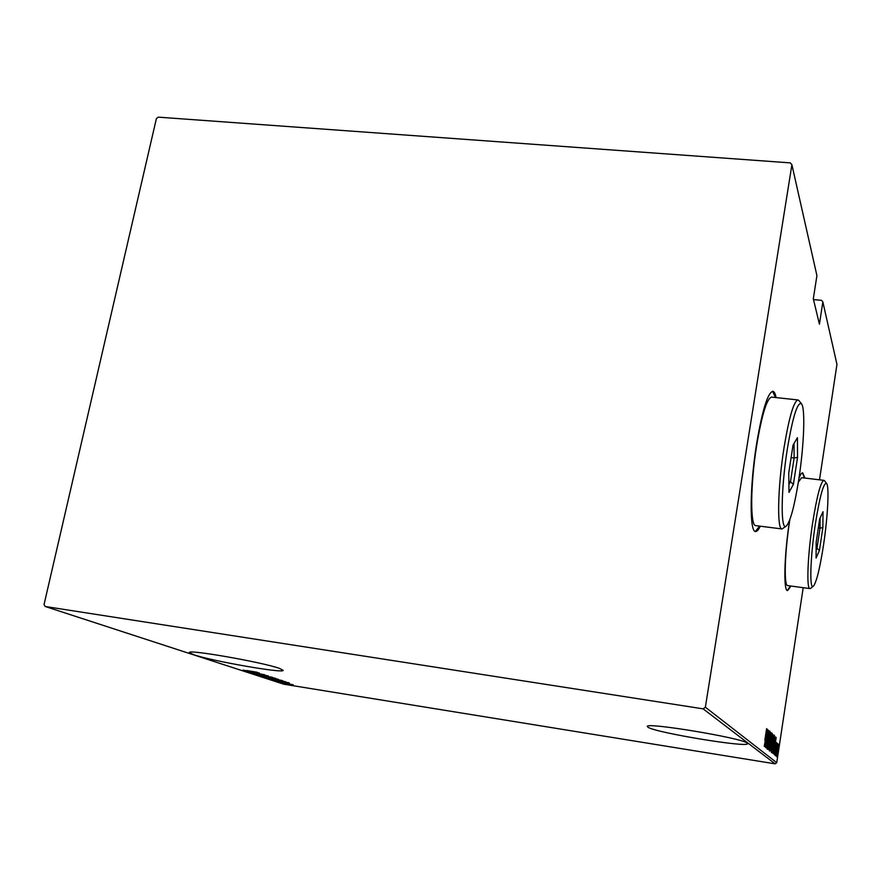 <?xml version="1.0" encoding="UTF-8"?>
<svg xmlns="http://www.w3.org/2000/svg" width="881" height="881" viewBox="0 0 881 881"><rect width="100%" height="100%" fill="white"/><g stroke="black" fill="none" stroke-linecap="round" stroke-linejoin="round"><path stroke-width="1.32" d="M648.119 727.31C656.114 732.783 749.004 748.09 747.529 743.63L747.176 743.124C742.881 738.113 644.374 721.792 647.348 726.539L648.119 727.31M193.875 654.781C212.607 661.191 284.442 673.712 283.153 670.331L279.64 668.47C263.595 662.435 187.235 649 189.371 652.579L193.875 654.781M789.607 520.264C784.167 555.471 783.297 591.305 787.581 590.567L790.995 586.041M787.317 590.501L790.51 585.975M776.095 397.595C775.302 393.532 774.201 391.428 772.78 391.285C767.692 392.838 762.318 410.227 756.658 443.484C749.643 486.521 749.39 532.587 755.623 531.518C757.01 531.617 758.552 529.844 760.27 526.188M755.303 531.452L759.697 526.122M819.506 479.804L836.95 364.382L822.854 301.897L821.566 300.344L813.515 299.595M293.384 685.132L285.246 683.909L293.384 685.132M281.557 682.698L293.054 684.746L281.557 682.698M289.618 683.601L278.704 681.784L289.618 683.601M271.172 679.306L285.73 681.762L271.216 679.13M262.934 676.608L278.341 679.295L262.934 676.608M256.283 674.439L272.515 677.335L256.283 674.439M247.462 671.553L264.696 674.747L247.473 671.509M246.9 670.551L257.109 672.247L246.9 670.551M45.206 606.491L283.682 684.185L775.137 763.849L703.137 708.853L705.362 707.212L791.898 164.736L790.345 162.886L158.25 117.151L156.389 118.594L44.05 604.531L45.206 606.491L703.137 708.853M259.388 672.996L242.936 670.078L259.388 672.996M252.77 673.359L268.298 675.892L252.792 673.271M265.633 676.3L275.456 678.282L265.633 676.3M272.802 678.656L282.504 680.617L272.802 678.656M289.122 682.819L273.363 680.022L289.122 682.819M281.435 682.5L282.944 682.808L281.435 682.5M284.178 683.392L285.675 683.7L284.178 683.392M288.572 684.834L290.069 685.132L288.572 684.834M822.854 301.897L819.418 324.197L813.317 298.813L816.918 275.599L791.898 164.736M705.362 707.212L776.745 762.682L803.197 587.693M778.011 746.031L778.584 744.313L778.573 746.515L776.745 756.647L778.011 746.031M775.566 755.469L777.692 743.52L775.566 755.469M776.701 742.639L774.806 755.083L776.679 742.639M772.538 753.013L774.751 736.053L774.289 745.337L772.538 753.013M770.126 751.053L772.692 734.181L771.47 746.78L770.126 751.053M768.177 749.467L770.313 732.001L768.684 746.196L771.249 732.871L768.177 749.467M765.589 747.374L768.122 730.008L766.789 744.247L768.948 730.767L766.327 747.969L767.659 733.774L765.589 747.374M764.851 740.216L766.613 728.631L764.851 740.216M804.904 478.075L802.701 472.822C801.655 472.745 800.411 474.54 798.968 478.207M767.384 729.336L765.248 747.099L765.369 740.921L764.245 746.284L767.406 729.358M767.186 749.169L769.917 731.153L767.186 749.169M770.093 741.56L771.998 733.058L771.205 742.419L769.333 750.887L770.093 741.56M772.197 743.366L774.069 734.952L773.287 744.214L771.437 752.583L772.197 743.366M776.128 737.32L774.08 754.268L774.223 748.398L773.177 753.53L776.15 737.342M775.423 754.048L775.302 755.491L775.423 754.048M776.216 754.698L776.095 756.14L776.216 754.698M777.505 755.755L777.383 757.175L777.505 755.755M776.745 762.682L775.137 763.849M775.522 397.529L772.538 391.285M804.419 478.02L802.481 472.833M766.052 739.5L766.888 732.684L765.523 739.423M771.117 742.342L771.712 734.776L769.565 749.125L771.117 742.342M771.811 741.472L772.571 738.818M772.483 738.763L772.516 735.987L771.756 741.439M771.492 743.168L770.666 749.533L771.492 743.168M773.199 744.137L773.793 736.659L771.668 750.854L773.199 744.137M774.597 737.045L775.192 737.144M774.575 737.849L772.802 751.262L774.201 745.249L774.476 737.826M774.862 747.022L775.654 740.514L774.377 746.945M777.945 750.766L778.364 745.767L777.35 750.26L776.954 755.182L777.945 750.766M251.514 671.84L256.569 672.555L251.514 671.84M269.157 677.445L261.228 675.837L269.157 677.445M276.645 678.954L271.579 678.062L276.667 678.833M270.302 677.885L264.729 676.949L270.324 677.808M276.249 679.78L268.419 678.194L276.249 679.78M283.23 681.123L271.844 679.284L283.242 681.079M281.513 681.696L286.402 682.39L281.513 681.696M291.721 685.187L286.545 684.13L291.721 685.187M823.493 545.251C827.799 516.927 829.417 486.092 826.554 483.394C823.614 482.447 819.892 495.904 815.388 523.777C810.278 556.891 809.298 590.435 813.317 586.283C816.423 582.506 819.815 568.829 823.493 545.251M810.597 588.365L809.936 588.596C806.335 589.356 807.602 555.515 812.634 522.907C816.951 495.981 820.696 481.786 823.867 480.332L824.506 480.773M823.867 480.332L801.622 477.678L798.34 482.215M789.828 519.68L789.772 520.043C784.663 552.519 783.76 586.294 787.757 585.601L809.936 588.596M816.169 542.244L819.693 518.821L823.03 511.718L822.865 527.598L819.429 550.504L816.07 558.047L816.169 542.244M818.328 527.928L820.024 528.137L820.112 517.929M816.136 548.213L816.984 548.323L820.024 528.137L822.865 527.598M816.114 550.251L816.984 548.323L819.429 550.504M798.748 479.616C804.034 445.874 805.52 407.694 801.413 403.707C797.404 401.813 792.702 416.999 787.295 449.233C780.819 489.869 780.533 532.091 786.326 526.056C790.4 521.442 794.541 505.958 798.748 479.616M786.326 526.056L782.042 528.952C776.866 529.988 777.659 487.656 783.969 448.11C789.035 417.495 793.693 401.439 797.933 399.941L799.023 400.679M771.635 397.111L771.547 397.1C766.855 398.542 761.922 414.499 756.746 444.982C750.326 484.352 750.083 526.574 755.821 525.627L782.042 528.952M788.77 472.712L793.054 445.015L797.426 437.692L797.536 457.415L793.385 484.396L788.991 492.369L788.77 472.712M791.105 457.624L794.133 457.966L794.023 443.407M788.869 481.555L790.466 481.742L794.133 457.966L797.536 457.415M788.902 484.528L790.466 481.742L793.385 484.396M826.554 483.394L824.418 480.652M813.317 586.283L810.553 588.398M801.413 403.707L798.869 400.47M797.933 399.941L771.547 397.1"/></g></svg>
